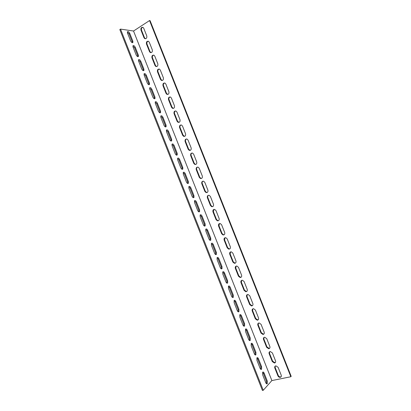 <?xml version="1.0" encoding="UTF-8"?>
<svg xmlns="http://www.w3.org/2000/svg" width="411" height="411" viewBox="0 0 411 411"><rect width="100%" height="100%" fill="white"/><g stroke="black" fill="none" stroke-linecap="round" stroke-linejoin="round"><path stroke-width="0.62" d="M149.547 20.55L290.839 376.738L291.183 376.327L150.087 20.648L149.547 20.55L133.534 31.025L120.51 29.099L263.251 390.291L271.866 380.571L133.534 31.025M290.839 376.738L271.866 380.571M140.963 30.09C140.685 28.01 141.379 27.116 143.043 27.409L143.752 28.282L146.784 35.937C147.061 38.002 146.373 38.891 144.718 38.608L143.984 37.72L140.963 30.09L141.502 30.173L144.523 37.791L145.463 38.778M151.962 57.859C151.674 55.829 152.363 54.951 154.017 55.223L154.788 56.137L157.829 63.813C158.117 65.822 157.434 66.7 155.79 66.438L154.993 65.508L151.962 57.859L152.486 57.905L155.512 65.539L156.591 66.582M162.987 85.694C162.694 83.721 163.373 82.858 165.017 83.104L165.854 84.065L168.906 91.756C169.198 93.708 168.531 94.571 166.897 94.345L166.023 93.364L162.987 85.694L163.501 85.699L166.532 93.359L167.765 94.453M174.043 113.606C173.74 111.694 174.403 110.842 176.031 111.052L176.951 112.064L180.008 119.776C180.311 121.666 179.653 122.514 178.04 122.324L177.09 121.291L174.043 113.606L174.541 113.57L177.578 121.245L178.975 122.391M185.125 141.584C184.816 139.735 185.464 138.897 187.067 139.067L188.074 140.136L191.136 147.868C191.449 149.686 190.812 150.524 189.224 150.375L188.176 149.291L185.125 141.584L185.608 141.507L188.654 149.203L190.226 150.385M196.237 169.63C195.919 167.858 196.545 167.03 198.117 167.154L199.227 168.274L202.299 176.026C202.618 177.778 202.001 178.6 200.45 178.497L199.294 177.357L196.237 169.63L196.705 169.522L199.761 177.233L200.912 178.374L201.513 178.441M207.375 197.753C207.052 196.052 207.653 195.24 209.178 195.312L210.406 196.489L213.484 204.262C213.812 205.937 213.222 206.748 211.716 206.697L210.442 205.5L207.375 197.753L207.827 197.604L210.889 205.336L212.163 206.533L212.836 206.558M218.544 225.947C218.21 224.324 218.78 223.522 220.26 223.543L221.616 224.776L224.704 232.564C225.038 234.162 224.478 234.964 223.024 234.964L221.621 233.715L218.544 225.947L218.981 225.757L222.053 233.51L223.456 234.758L224.18 234.738M229.739 254.214C229.4 252.673 229.939 251.881 231.352 251.845L232.852 253.135L235.95 260.944C236.289 262.459 235.765 263.245 234.378 263.302L232.821 261.997L229.739 254.214L230.16 253.983L233.243 261.756L234.794 263.061L235.549 262.983M240.964 282.552C240.62 281.098 241.118 280.323 242.459 280.225L244.119 281.566L247.222 289.395C247.566 290.824 247.083 291.594 245.773 291.712L244.057 290.356L240.964 282.552L241.37 282.28L244.458 290.074L246.174 291.43L246.939 291.296M252.22 310.963C251.871 309.596 252.328 308.836 253.587 308.682L255.416 310.069L258.524 317.924C258.868 319.26 258.432 320.015 257.214 320.19L255.318 318.787L252.22 310.963L252.611 310.649L255.704 318.463L257.594 319.866L258.339 319.676M263.502 339.445C263.158 338.171 263.564 337.426 264.725 337.22L266.739 338.649L269.857 346.519C270.197 347.763 269.806 348.502 268.686 348.733L266.611 347.29L263.502 339.445L263.877 339.096L266.98 346.93L269.056 348.364L269.755 348.138M274.81 368.004C274.476 366.818 274.836 366.098 275.894 365.836L278.093 367.3L281.222 375.192C281.556 376.348 281.211 377.062 280.194 377.339C279.182 377.38 278.427 376.892 277.928 375.87L274.81 368.004L275.175 367.609L278.283 375.464C278.781 376.486 279.537 376.974 280.549 376.928L281.186 376.671M269.154 353.717C268.809 352.484 269.195 351.754 270.304 351.518L272.411 352.967L275.534 360.848C275.873 362.045 275.509 362.774 274.435 363.026L272.267 361.572L269.154 353.717L269.518 353.342L272.627 361.187L274.8 362.641L275.468 362.394M257.856 325.193C257.512 323.873 257.944 323.123 259.156 322.938L261.072 324.351L264.186 332.211C264.53 333.501 264.119 334.251 262.942 334.451L260.959 333.033L257.856 325.193L258.242 324.865L261.339 332.689L263.323 334.107L264.047 333.896M246.59 296.747C246.246 295.334 246.723 294.569 248.023 294.446L249.765 295.807L252.868 303.652C253.212 305.029 252.755 305.794 251.486 305.943L249.683 304.561L246.59 296.747L246.985 296.454L250.078 304.258L251.881 305.635L252.637 305.476M235.349 268.373C235.005 266.873 235.524 266.092 236.906 266.025L238.483 267.34L241.581 275.165C241.925 276.629 241.421 277.41 240.07 277.502L238.437 276.171L235.349 268.373L235.76 268.121L238.848 275.904L240.481 277.235L241.242 277.132M224.139 240.07C223.8 238.488 224.355 237.692 225.803 237.686L227.232 238.945L230.319 246.749C230.658 248.301 230.119 249.097 228.696 249.128L227.216 247.848L224.139 240.07L224.565 239.86L227.643 247.622L229.122 248.902L229.862 248.855M212.955 211.84C212.626 210.18 213.211 209.369 214.717 209.42L216.006 210.622L219.089 218.405C219.423 220.039 218.847 220.846 217.368 220.82L216.027 219.597L212.955 211.84L213.401 211.67L216.469 219.417L217.804 220.635L218.508 220.64M201.801 183.686C201.482 181.945 202.094 181.123 203.645 181.225L204.812 182.371L207.889 190.134C208.213 191.85 207.606 192.667 206.075 192.589L204.868 191.418L201.801 183.686L202.263 183.553L205.32 191.279L206.533 192.446L207.17 192.492M190.678 155.599C190.365 153.786 191.002 152.954 192.589 153.103L193.648 154.197L196.715 161.939C197.028 163.722 196.401 164.554 194.829 164.426L193.735 163.316L190.678 155.599L191.151 155.507L194.203 163.213L195.302 164.323L195.867 164.405M179.581 127.585C179.273 125.704 179.931 124.862 181.544 125.052L182.51 126.09L185.567 133.811C185.875 135.666 185.227 136.509 183.625 136.339L182.628 135.281L179.581 127.585L180.069 127.528L183.116 135.219L184.596 136.38M168.51 99.642C168.217 97.7 168.885 96.842 170.524 97.068L171.397 98.054L174.454 105.755C174.752 107.677 174.089 108.535 172.461 108.324L171.551 107.317L168.51 99.642L169.019 99.626L172.055 107.292L173.365 108.412M157.47 71.766C157.182 69.767 157.865 68.894 159.514 69.156L160.321 70.091L163.362 77.777C163.655 79.76 162.977 80.628 161.338 80.381L160.506 79.426L157.47 71.766L157.988 71.791L161.02 79.441L162.17 80.51M146.46 43.967C146.177 41.907 146.866 41.023 148.525 41.311L149.265 42.199L152.301 49.865C152.589 51.904 151.9 52.788 150.246 52.516L149.486 51.606L146.46 43.967L146.994 44.028L150.015 51.658L151.022 52.67M132.81 41.09L132.928 42.41C132.244 42.996 131.463 42.467 130.575 40.817L127.523 33.106L127.405 31.806C128.093 31.221 128.884 31.76 129.778 33.419L132.81 41.09L132.121 41.532L129.09 33.872L127.348 31.981M143.86 69.022L143.973 70.415C143.3 71.016 142.535 70.512 141.682 68.909L138.625 61.177L138.507 59.806C139.185 59.21 139.956 59.718 140.819 61.337L143.86 69.022L143.156 69.444L140.12 61.763L138.456 59.955M154.937 97.027L155.045 98.501C154.382 99.102 153.642 98.625 152.82 97.068L149.753 89.321L149.645 87.872C150.313 87.271 151.058 87.754 151.89 89.321L154.937 97.027L154.228 97.428L151.181 89.726L149.594 87.995M166.044 125.103L166.142 126.66C165.489 127.266 164.77 126.814 163.984 125.304L160.912 117.536L160.809 116.005C161.466 115.399 162.191 115.856 162.987 117.376L166.044 125.103L165.32 125.478L162.268 117.757L160.768 116.102M177.177 153.252L177.264 154.901C176.627 155.502 175.934 155.075 175.178 153.616L172.096 145.823L172.004 144.199C172.646 143.598 173.35 144.035 174.11 145.504L177.177 153.252L176.442 153.606L173.38 145.864L171.968 144.282M188.336 181.472L188.418 183.219C187.796 183.815 187.123 183.404 186.399 181.996L183.311 174.182L183.229 172.466C183.856 171.87 184.539 172.281 185.263 173.704L188.336 181.472L187.596 181.806L184.529 174.043L183.193 172.528M199.53 209.769L199.597 211.619C198.991 212.199 198.338 211.809 197.655 210.447L194.557 202.618L194.48 200.799C195.097 200.208 195.754 200.604 196.448 201.981L199.53 209.769L198.775 210.072L195.698 202.294L194.454 200.845M210.751 238.133L210.807 240.096C210.211 240.661 209.589 240.291 208.932 238.976L205.829 231.126L205.767 229.194C206.368 228.624 207 228.999 207.658 230.324L210.751 238.133L209.985 238.416L206.903 230.612L205.741 229.235M221.997 266.569L222.043 268.65C221.462 269.2 220.866 268.84 220.245 267.576L217.131 259.706L217.08 257.661C217.666 257.106 218.272 257.466 218.899 258.745L221.997 266.569L221.226 266.831L218.133 259.007L217.059 257.697M233.273 295.083L233.304 297.287C232.744 297.811 232.169 297.466 231.583 296.254L228.465 288.363L228.429 286.195C228.994 285.66 229.574 286.005 230.17 287.232L233.273 295.083L232.492 295.319L229.389 287.479L228.403 286.236M244.581 323.668L244.596 326C244.057 326.504 243.507 326.17 242.952 325.003L239.824 317.092L239.803 314.795C240.353 314.287 240.908 314.62 241.468 315.802L244.581 323.668L243.79 323.878L240.676 316.018L239.772 314.841M255.914 352.33L255.919 354.796C255.395 355.268 254.877 354.945 254.352 353.83L251.213 345.898L251.208 343.468C251.738 342.985 252.267 343.308 252.796 344.439L255.914 352.33L255.113 352.515L251.994 344.634L251.172 343.519M267.284 381.059L267.268 383.668C266.77 384.11 266.271 383.797 265.778 382.728L262.634 374.775L262.639 372.207C263.148 371.755 263.651 372.068 264.155 373.152L267.284 381.059L266.467 381.228L263.343 373.322L262.593 372.274M261.596 366.684L261.591 369.222C261.077 369.679 260.569 369.361 260.06 368.271L256.921 360.324L256.921 357.827C257.44 357.359 257.954 357.678 258.473 358.788L261.596 366.684L260.785 366.864L257.666 358.967L256.88 357.889M250.248 337.991L250.253 340.39C249.724 340.873 249.189 340.549 248.65 339.409L245.516 331.482L245.501 329.124C246.04 328.625 246.585 328.954 247.129 330.11L250.248 337.991L249.446 338.191L246.333 330.316L245.47 329.17M238.925 309.365L238.945 311.636C238.395 312.149 237.835 311.81 237.265 310.618L234.142 302.717L234.111 300.487C234.671 299.963 235.236 300.307 235.816 301.51L238.925 309.365L238.133 309.591L235.03 301.741L234.085 300.528M227.632 280.816L227.668 282.958C227.098 283.498 226.512 283.148 225.911 281.91L222.793 274.024L222.752 271.918C223.327 271.373 223.923 271.728 224.534 272.981L227.632 280.816L226.857 281.067L223.759 273.233L222.726 271.959M216.371 252.344L216.422 254.363C215.832 254.923 215.22 254.558 214.583 253.268L211.475 245.408L211.418 243.42C212.014 242.855 212.631 243.225 213.278 244.524L216.371 252.344L215.6 252.616L212.513 244.802L211.398 243.461M205.135 223.938L205.197 225.845C204.596 226.42 203.959 226.04 203.291 224.704L200.188 216.864L200.121 214.989C200.732 214.408 201.375 214.794 202.053 216.145L205.135 223.938L204.38 224.236L201.298 216.443L200.095 215.035M193.93 195.61L194.007 197.408C193.386 197.999 192.728 197.599 192.024 196.211L188.932 188.392L188.849 186.625C189.476 186.029 190.144 186.435 190.853 187.832L193.93 195.61L193.185 195.929L190.108 188.156L188.824 186.681M182.751 167.354L182.838 169.049C182.207 169.651 181.523 169.229 180.783 167.796L177.701 159.992L177.614 158.327C178.251 157.726 178.939 158.148 179.684 159.596L182.751 167.354L182.016 167.698L178.949 159.946L177.578 158.394M171.608 139.17L171.7 140.773C171.058 141.374 170.349 140.932 169.579 139.452L166.501 131.669L166.404 130.092C167.051 129.491 167.765 129.938 168.546 131.433L171.608 139.17L170.878 139.535L167.822 131.803L166.363 130.184M160.485 111.057L160.588 112.573C159.936 113.174 159.201 112.712 158.399 111.181L155.327 103.418L155.224 101.928C155.882 101.327 156.622 101.794 157.434 103.341L160.485 111.057L159.771 111.443L156.719 103.731L155.178 102.041M149.393 83.017L149.506 84.45C148.839 85.046 148.083 84.558 147.246 82.981L144.184 75.239L144.071 73.831C144.744 73.23 145.504 73.728 146.352 75.321L149.393 83.017L148.69 83.428L145.648 75.737L144.025 73.965M138.332 55.048L138.445 56.405C137.772 56.995 136.997 56.482 136.123 54.853L133.072 47.131L132.953 45.801C133.637 45.205 134.418 45.729 135.296 47.368L138.332 55.048L137.634 55.48L134.603 47.81L132.902 45.96M148.304 41.208C147.076 41.588 146.64 42.528 146.994 44.028M159.221 69.038C158.045 69.449 157.639 70.368 157.988 71.791M170.149 96.95C169.044 97.386 168.664 98.28 169.019 99.626M181.087 124.939C180.064 125.406 179.725 126.269 180.069 127.528M192.05 153.005C191.11 153.503 190.812 154.336 191.151 155.507M203.029 181.159C202.186 181.672 201.935 182.474 202.263 183.553M214.033 209.394L213.401 211.67M225.069 237.712L224.565 239.86M236.145 266.107L235.76 268.121M247.258 294.579L246.985 296.454M258.416 323.128L258.242 324.865M269.616 351.749L269.518 353.342M275.231 366.083L275.175 367.609M264.011 337.431L263.877 339.096M252.832 308.846L252.611 310.649M241.699 280.333L241.37 282.28M230.602 251.897L230.16 253.983M219.546 223.543L218.981 225.757M208.526 195.266C207.74 195.79 207.504 196.566 207.827 197.604M197.537 167.072C196.648 167.58 196.371 168.397 196.705 169.522M186.568 138.959C185.582 139.442 185.263 140.295 185.608 141.507M175.615 110.934C174.552 111.386 174.192 112.265 174.541 113.57M164.683 82.986C163.542 83.407 163.146 84.317 163.501 85.699M153.76 55.115C152.558 55.506 152.137 56.435 152.486 57.905M142.853 27.316C141.6 27.686 141.153 28.636 141.502 30.173M137.803 56.682L137.634 55.48M148.849 84.733L148.69 83.428M159.915 112.855L159.771 111.443M171.012 141.055L170.878 139.535M182.135 169.327L182.016 167.698M193.283 197.676L193.185 195.929M204.467 226.096L204.38 224.236M215.672 254.594L215.6 252.616M226.913 283.169L226.857 281.067M238.185 311.815L238.133 309.591M249.487 340.539L249.446 338.191M260.826 369.335L260.785 366.864M266.503 383.761L266.467 381.228M255.154 354.924L255.113 352.515M243.831 326.164L243.79 323.878M232.544 297.482L232.492 295.319M221.293 268.871L221.226 266.831M210.067 240.337L209.985 238.416M198.873 211.876L198.775 210.072M187.709 183.491L187.596 181.806M176.571 155.178L176.442 153.606M165.458 126.942L165.32 125.478M154.377 98.784L154.228 97.428M143.321 70.697L143.156 69.444M132.291 42.687L132.121 41.532M263.251 390.291L262.424 390.45L119.817 29.561L120.51 29.099M134.603 47.81L135.296 47.368M145.648 75.737L146.352 75.321M156.719 103.731L157.434 103.341M167.822 131.803L168.546 131.433M178.949 159.946L179.684 159.596M190.108 188.156L190.853 187.832M201.298 216.443L202.053 216.145M212.513 244.802L213.278 244.524M223.759 273.233L224.534 272.981M235.03 301.741L235.816 301.51M246.333 330.316L247.129 330.11M257.666 358.967L258.473 358.788M263.343 373.322L264.155 373.152M251.994 344.634L252.796 344.439M240.676 316.018L241.468 315.802M229.389 287.479L230.17 287.232M218.133 259.007L218.899 258.745M206.903 230.612L207.658 230.324M195.698 202.294L196.448 201.981M184.529 174.043L185.263 173.704M173.38 145.864L174.11 145.504M162.268 117.757L162.987 117.376M151.181 89.726L151.89 89.321M140.12 61.763L140.819 61.337M129.09 33.872L129.778 33.419M149.486 51.606L150.015 51.658M160.506 79.426L161.02 79.441M171.551 107.317L172.055 107.292M182.628 135.281L183.116 135.219M193.735 163.316L194.203 163.213M204.868 191.418L205.32 191.279M216.027 219.597L216.469 219.417M227.216 247.848L227.643 247.622M238.437 276.171L238.848 275.904M249.683 304.561L250.078 304.258M260.959 333.033L261.339 332.689M272.267 361.572L272.627 361.187M277.928 375.87L278.283 375.464M266.611 347.29L266.98 346.93M255.318 318.787L255.704 318.463M244.057 290.356L244.458 290.074M232.821 261.997L233.243 261.756M221.621 233.715L222.053 233.51M210.442 205.5L210.889 205.336M199.294 177.357L199.761 177.233M188.176 149.291L188.654 149.203M177.09 121.291L177.578 121.245M166.023 93.364L166.532 93.359M154.993 65.508L155.512 65.539M143.984 37.72L144.523 37.791M137.962 56.703L138.445 56.405M148.977 84.753L149.506 84.45M160.023 112.876L160.588 112.573M171.099 141.071L171.7 140.773M182.207 169.342L182.838 169.049M193.345 197.691L194.007 197.408M204.514 226.112L205.197 225.845M215.718 254.609L216.422 254.363M226.954 283.184L227.668 282.958M238.231 311.836L238.945 311.636M249.544 340.565L250.253 340.39M260.893 369.371L261.591 369.222M266.58 383.807L267.268 383.668M255.216 354.96L255.919 354.796M243.882 326.19L244.596 326M232.59 297.502L233.304 297.287M221.334 268.886L222.043 268.65M210.108 240.353L210.807 240.096M198.924 211.891L199.597 211.619M187.77 183.506L188.418 183.219M176.648 155.199L177.264 154.901M165.561 126.963L166.142 126.66M154.5 98.804L155.045 98.501M143.465 70.718L143.973 70.415M132.46 42.708L132.928 42.41M150.246 52.516L150.775 52.567M161.338 80.381L161.852 80.397M172.461 108.324L172.964 108.299M183.625 136.339L184.113 136.272M194.829 164.426L195.302 164.323M206.075 192.589L206.533 192.446M217.368 220.82L217.804 220.635M228.696 249.128L229.122 248.902M240.07 277.502L240.481 277.235M251.486 305.943L251.881 305.635M262.942 334.451L263.323 334.107M274.435 363.026L274.8 362.641M280.194 377.339L280.549 376.928M268.686 348.733L269.056 348.364M257.214 320.19L257.594 319.866M245.773 291.712L246.174 291.43M234.378 263.302L234.794 263.061M223.024 234.964L223.456 234.758M211.716 206.697L212.163 206.533M200.45 178.497L200.912 178.374M189.224 150.375L189.702 150.287M178.04 122.324L178.533 122.278M166.897 94.345L167.4 94.335M155.79 66.438L156.308 66.469M144.718 38.608L145.253 38.68"/></g></svg>
